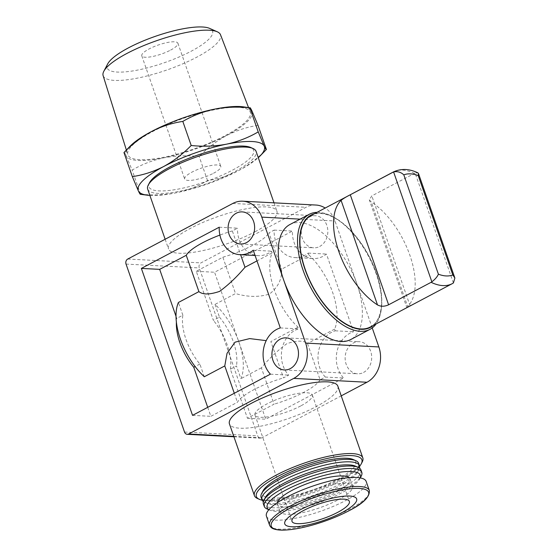 <?xml version="1.0" encoding="UTF-8"?>
<svg xmlns="http://www.w3.org/2000/svg" width="558" height="558" viewBox="0 0 558 558"><rect width="100%" height="100%" fill="white"/><g stroke="black" fill="none" stroke-linecap="round" stroke-linejoin="round"><path stroke-width="0.42" stroke-dasharray="2.79 2.09" d="M140.365 194.296L140.518 194.177C152.676 195.439 164.484 194.993 175.93 192.838C187.272 190.369 197.811 186.281 207.548 180.583C218.317 179.006 228.759 175.631 238.873 170.469C248.882 164.987 258.054 157.977 266.403 149.446M149.879 195.439A66.82 16.684 160.8 0 0 175.93 192.838A66.82 16.684 160.8 0 0 238.873 170.469A66.82 16.684 160.8 0 0 258.284 157.684M453.396 282.969L415.124 173.064L417.872 172.841M415.124 173.064L371.816 195.893L369.305 199.82L371.237 201.947A63.138 31.897 62.1 0 1 409.9 255.306A63.138 31.897 62.1 0 1 407.654 306.509L371.237 201.947M311.224 215.423A63.138 31.897 -117.9 0 1 376.273 273.092A63.138 31.897 -117.9 0 1 370.275 327.03M452.65 283.443L410.137 305.937C406.803 307.814 405.973 308.009 407.654 306.509L406.803 307.493L369.305 199.82M289.895 224.539A65.049 32.859 -117.9 0 1 356.918 283.959L334.988 220.982A26.784 22.125 -87 0 0 325.175 208.043M325.314 377.055A26.784 22.125 -87 0 1 318.695 350.57A26.784 22.125 -87 0 1 335.219 330.81L334.626 329.101A52.04 26.289 -117.9 0 0 308.755 254.811L281.588 269.179C282.167 278.986 278.128 287.279 269.465 294.045C259.114 297.309 247.794 297.149 235.511 293.557L215.032 304.396A52.04 26.289 -117.9 0 1 240.903 378.687L236.473 365.964L230.37 369.194L247.452 418.249L274.034 404.187L261.381 367.855C269.172 358.487 277.661 350.431 286.854 343.686C296.654 340.394 303.524 340.324 307.465 343.477L320.111 379.81L325.314 377.055L343.616 378.017L265.754 419.211L214.579 272.248L292.441 231.061A26.784 22.125 -87 0 0 313.15 258.535A26.784 22.125 -87 0 0 326.465 254.064L353.521 331.773A26.784 22.125 -87 0 0 336.997 351.533A26.784 22.125 -87 0 0 343.616 378.017M334.626 329.101L307.465 343.477M261.381 367.855L240.903 378.687M298.021 327.176L270.853 341.552L283.506 377.885L288.709 375.129A26.784 22.125 -87 0 1 282.09 348.645A26.784 22.125 -87 0 1 298.614 328.885L298.021 327.176A52.04 26.289 -117.9 0 1 272.151 252.886L256.973 260.914M176.014 316.302L176.753 318.416A42.087 21.26 62.1 0 0 176.384 322.099M204.298 376.762L199.869 364.039A42.087 21.26 -117.9 0 1 182.857 315.193L176.753 318.416M182.857 315.193L178.421 302.471M219.231 227.211L237.534 228.173L232.33 230.921L240.617 254.72M272.151 252.886L271.551 251.177A26.784 22.125 -87 0 1 258.242 255.648A26.784 22.125 -87 0 1 237.534 228.173M215.032 304.396L219.461 317.118L213.358 320.341L196.276 271.286L222.858 257.224L235.511 293.557M308.755 254.811L308.162 253.102A26.784 22.125 -87 0 1 294.847 257.573A26.784 22.125 -87 0 1 274.138 230.098L268.935 232.846L281.588 269.179M207.716 407.333L210.847 416.324L237.429 402.262A44.389 11.083 -19.2 0 1 283.506 377.885M234.297 393.271L237.429 402.262M199.869 364.039L195.133 366.55M315.961 205.044A26.784 22.125 -87 0 0 306.028 207.297L200.95 262.888A3.829 3.16 -87 0 0 199.248 267.931L257.733 435.882A3.829 3.16 -87 0 0 260.453 438.163A3.829 3.16 -87 0 0 261.876 437.842L341.224 395.859M337.848 386.157A57.397 14.334 -19.2 0 1 315.947 406.726A57.397 14.334 -19.2 0 1 261.249 426.068A57.397 14.334 -19.2 0 1 229.443 423.906M255.02 231.779A57.397 14.334 160.8 0 0 276.921 211.203A57.397 14.334 160.8 0 0 218.004 216.546A57.397 14.334 160.8 0 0 168.516 248.952A57.397 14.334 160.8 0 0 200.322 251.114A57.397 14.334 160.8 0 0 255.02 231.779M372.228 327.923L356.918 283.959A65.049 32.859 -117.9 0 1 350.738 339.536M363.537 372.451A16.07 13.273 -87 0 0 371.523 354.783A16.07 13.273 -87 0 0 359.268 341.705A16.07 13.273 -87 0 0 345.165 357.057A16.07 13.273 -87 0 0 357.58 373.804A16.07 13.273 -87 0 0 363.537 372.451M319.671 246.483A16.07 13.273 -87 0 0 327.658 228.815A16.07 13.273 -87 0 0 315.403 215.737A16.07 13.273 -87 0 0 301.299 231.089A16.07 13.273 -87 0 0 313.715 247.836A16.07 13.273 -87 0 0 319.671 246.483M232.33 230.921A44.389 11.083 160.8 0 0 219.894 235.078M192.545 415.361L210.847 416.324M270.407 374.167L288.709 375.129M280.311 327.923L298.614 328.885M253.248 250.214L271.551 251.177M222.858 257.224A44.389 11.083 160.8 0 0 268.935 232.846M196.276 271.286L214.579 272.248M274.138 230.098L292.441 231.061M230.37 369.194A42.087 21.26 62.1 0 0 213.358 320.341M247.452 418.249L265.754 419.211M320.111 379.81A44.389 11.083 -19.2 0 1 274.034 404.187M335.219 330.81L353.521 331.773M308.162 253.102L326.465 254.064M219.461 317.118A42.087 21.26 -117.9 0 1 236.473 365.964M257.468 498.489A57.397 14.334 160.8 0 0 340.924 478.457A57.397 14.334 160.8 0 0 362.212 462.017M300.734 405.931A30.376 7.582 -19.2 0 1 271.795 416.163A30.376 7.582 -19.2 0 1 254.964 415.019A30.376 7.582 -19.2 0 1 266.55 404.132A30.376 7.582 -19.2 0 1 295.496 393.899A30.376 7.582 -19.2 0 1 312.327 395.043A30.376 7.582 -19.2 0 1 300.734 405.931M262.127 500.177A55.863 13.95 160.8 0 0 340.547 479.817A55.863 13.95 160.8 0 0 359.61 466.23M263.027 490.845A49.362 12.325 160.8 0 0 284.468 497.199A49.362 12.325 160.8 0 0 336.886 479.622A49.362 12.325 160.8 0 0 353.102 459.478M261.06 497.248A51.657 12.897 160.8 0 0 289.686 499.194A51.657 12.897 160.8 0 0 338.908 481.791A51.657 12.897 160.8 0 0 358.627 463.273M263.376 501.544A51.657 12.897 160.8 0 0 264.659 502.263A51.657 12.897 160.8 0 0 339.766 484.239A51.657 12.897 160.8 0 0 358.92 469.438A51.657 12.897 160.8 0 0 359.478 468.078M265.343 497.492A49.362 12.325 160.8 0 0 267.435 503.497A49.362 12.325 160.8 0 0 339.201 486.269A49.362 12.325 160.8 0 0 357.511 472.124A49.362 12.325 160.8 0 0 355.418 466.125M263.376 503.895A51.657 12.897 160.8 0 0 292.001 505.841A51.657 12.897 160.8 0 0 341.224 488.438A51.657 12.897 160.8 0 0 360.942 469.92M266.975 508.91A51.657 12.897 160.8 0 0 342.082 490.887A51.657 12.897 160.8 0 0 361.235 476.086M268.9 509.698A49.362 12.325 160.8 0 0 269.751 510.145A49.362 12.325 160.8 0 0 341.517 492.916A49.362 12.325 160.8 0 0 359.826 478.778A49.362 12.325 160.8 0 0 360.217 477.899M277.389 502.667A38.411 9.591 160.8 0 0 277.472 504.09A38.411 9.591 160.8 0 0 298.753 505.534A38.411 9.591 160.8 0 0 335.358 492.595A38.411 9.591 160.8 0 0 350.012 478.827A38.411 9.591 160.8 0 0 349.189 477.662M337.918 499.94A38.411 9.591 160.8 0 0 352.572 486.171A38.411 9.591 160.8 0 0 313.15 489.75A38.411 9.591 160.8 0 0 280.025 511.435A38.411 9.591 160.8 0 0 301.313 512.886A38.411 9.591 160.8 0 0 337.918 499.94M266.431 516.171A52.801 13.183 160.8 0 0 295.698 518.159A52.801 13.183 160.8 0 0 346.016 500.366A52.801 13.183 160.8 0 0 366.167 481.442M147.682 189.12A57.397 14.334 160.8 0 0 179.488 191.282A57.397 14.334 160.8 0 0 234.186 171.941A57.397 14.334 160.8 0 0 256.087 151.371M149.474 182.752A55.479 13.852 160.8 0 0 173.58 189.894A55.479 13.852 160.8 0 0 232.498 170.134A55.479 13.852 160.8 0 0 250.723 147.493M314.328 213.777A63.514 32.085 -117.9 0 1 333.266 216.923A63.514 32.085 -117.9 0 1 376.49 273.106A63.514 32.085 -117.9 0 1 381.435 307.96A63.514 32.085 -117.9 0 1 373.379 325.391M317.049 212.34A65.049 32.859 -117.9 0 1 331.919 216.232A65.049 32.859 -117.9 0 1 376.183 273.769A65.049 32.859 -117.9 0 1 381.247 309.467A65.049 32.859 -117.9 0 1 376.099 323.954M207.548 180.583L199.164 156.505C187.007 155.243 175.198 155.689 163.752 157.844C152.411 160.313 141.871 164.401 132.134 170.099L126.15 155.87C124.811 153.045 124.085 151.936 123.96 152.557M258.019 125.369C247.25 126.952 236.808 130.321 226.688 135.482C216.685 140.965 207.506 147.975 199.164 156.505M140.518 194.177L132.134 170.099M107.715 63.877A55.835 13.943 160.8 0 0 131.974 71.061A55.835 13.943 160.8 0 0 191.268 51.176A55.835 13.943 160.8 0 0 209.613 28.388M170.608 50.094A19.132 4.778 160.8 0 0 177.911 43.238A19.132 4.778 160.8 0 0 158.277 45.017A19.132 4.778 160.8 0 0 141.781 55.821A19.132 4.778 160.8 0 0 152.383 56.539A19.132 4.778 160.8 0 0 170.608 50.094M103.118 75.63A62.154 15.519 160.8 0 0 137.387 78.127A62.154 15.519 160.8 0 0 196.834 57.146A62.154 15.519 160.8 0 0 220.515 34.749M225.571 135.42A64.826 16.189 160.8 0 0 250.263 112.06A64.826 16.189 160.8 0 0 183.763 118.219A64.826 16.189 160.8 0 0 127.831 154.699A64.826 16.189 160.8 0 0 163.571 157.307A64.826 16.189 160.8 0 0 225.571 135.42M130.181 146.126A66.82 16.684 160.8 0 0 126.15 155.87A66.82 16.684 160.8 0 0 163.752 157.844A66.82 16.684 160.8 0 0 226.688 135.482A66.82 16.684 160.8 0 0 252.035 111.14A66.82 16.684 160.8 0 0 243.1 106.808M213.505 173.259A19.132 4.778 160.8 0 0 220.801 166.403A19.132 4.778 160.8 0 0 201.166 168.181A19.132 4.778 160.8 0 0 184.67 178.985A19.132 4.778 160.8 0 0 195.272 179.704A19.132 4.778 160.8 0 0 213.505 173.259M393.202 172.052A63.138 31.897 -117.9 0 1 414.329 173.405M300.092 219.148L334.988 220.982M233.781 436.363L261.876 437.842M127.74 259.038L200.95 262.888M232.819 203.447L306.028 207.297M126.038 264.08L199.248 267.931M184.524 432.038L257.733 435.882M269.584 525.211A52.801 13.183 160.8 0 0 298.844 527.198A52.801 13.183 160.8 0 0 349.162 509.405A52.801 13.183 160.8 0 0 369.312 490.482M410.137 305.937L371.816 195.893M233.921 436.768L260.453 438.163M284.371 369.954L357.58 373.804M286.052 337.855L359.268 341.705M240.498 243.986L313.715 247.836M242.186 211.894L315.403 215.737M255.083 255.48L258.242 255.648M294.847 257.573L313.15 258.535M254.964 415.019L292.001 521.388M312.327 395.043L349.371 501.412M357.511 472.124L358.92 469.438M267.435 503.497L264.659 502.263M359.826 478.778L360.28 477.913M269.751 510.145L268.858 509.747M277.472 504.09L280.025 511.435M350.012 478.827L352.572 486.171M165.14 239.249L168.516 248.952M274.006 202.833L276.921 211.203M333.266 216.923L331.919 216.232M381.435 307.96L381.247 309.467M126.373 150.039L127.831 154.699M248.512 107.506L250.263 112.06M141.781 55.821L184.67 178.985M177.911 43.238L220.801 166.403"/><path stroke-width="0.84" d="M149.879 195.439A66.82 16.684 160.8 0 1 147.263 195.188A66.82 16.684 160.8 0 1 138.335 190.857L132.344 176.628C143.113 175.052 153.555 171.683 163.675 166.521C173.678 161.032 182.85 154.029 191.199 145.492C203.363 146.754 215.172 146.308 226.618 144.152C237.959 141.69 248.498 137.603 258.228 131.897L264.213 146.126C265.552 148.958 266.285 150.067 266.403 149.446L260.181 155.87A66.82 16.684 160.8 0 0 264.213 146.126A66.82 16.684 160.8 0 0 226.618 144.152A66.82 16.684 160.8 0 0 163.675 166.521A66.82 16.684 160.8 0 0 138.335 190.857C139.667 193.682 140.393 194.791 140.518 194.177M258.284 157.684A66.82 16.684 160.8 0 0 260.181 155.87M350.284 194.763L393.592 171.927C397.498 171.16 400.902 172.129 403.804 174.849A55.814 28.193 -117.9 0 1 418.228 175.61L418.479 173.482L417.872 172.841C409.147 168.656 400.923 168.39 393.202 172.052L311.224 215.423A63.138 31.897 -117.9 0 0 312.557 286.142A63.138 31.897 -117.9 0 0 370.275 327.03L452.252 283.659A63.138 31.897 -117.9 0 1 431.118 282.313L388.605 304.801L350.284 194.763C346.316 196.751 343.254 198.613 341.091 200.364A63.138 31.897 62.1 0 0 338.846 251.567A63.138 31.897 62.1 0 0 377.508 304.926C380.877 306.691 384.574 306.649 388.605 304.801M376.099 323.954A65.049 32.859 -117.9 0 1 369.996 329.339L350.738 339.536A65.049 32.859 -117.9 0 1 283.708 280.116A65.049 32.859 -117.9 0 1 289.895 224.539L309.16 214.349A65.049 32.859 -117.9 0 1 317.049 212.34M283.708 280.116L261.779 217.132A26.784 22.125 -87 0 0 242.751 201.194A26.784 22.125 -87 0 0 232.819 203.447L127.74 259.038A3.829 3.16 -87 0 0 126.038 264.08L184.524 432.038A3.829 3.16 -87 0 0 187.244 434.312A3.829 3.16 -87 0 0 188.66 433.991L293.738 378.401A26.784 22.125 -87 0 0 305.644 343.093L283.708 280.116M219.894 235.078A44.389 11.083 160.8 0 0 186.253 255.299L198.906 291.632C202.847 294.791 209.738 294.715 219.566 291.395C228.71 284.671 237.185 276.622 244.983 267.254L256.973 260.914M198.906 291.632L178.421 302.471A52.04 26.289 -117.9 0 0 204.298 376.762L224.776 365.929L234.297 393.271M266.201 340.645L249.712 338.594L235.099 342.152L227.036 353.312L224.776 365.929M186.253 255.299L159.672 269.361L176.014 316.302M240.617 254.72L244.983 267.254M195.133 366.55L193.766 367.269L207.716 407.333M341.224 395.859L366.955 382.251A26.784 22.125 -87 0 0 378.854 346.943L372.228 327.923M254.42 495.637L229.443 423.906A57.397 14.334 -19.2 0 1 251.344 403.329A57.397 14.334 -19.2 0 1 306.042 383.995A57.397 14.334 -19.2 0 1 337.848 386.157L362.826 457.888A57.397 14.334 160.8 0 0 303.915 463.231A57.397 14.334 160.8 0 0 254.42 495.637A57.397 14.334 160.8 0 0 257.468 498.489L259.324 499.305A55.863 13.95 160.8 0 0 262.127 500.177M290.327 368.601A16.07 13.273 -87 0 0 298.314 350.933A16.07 13.273 -87 0 0 286.052 337.855A16.07 13.273 -87 0 0 271.955 353.207A16.07 13.273 -87 0 0 284.371 369.954A16.07 13.273 -87 0 0 290.327 368.601M246.462 242.632A16.07 13.273 -87 0 0 254.448 224.965A16.07 13.273 -87 0 0 242.186 211.894A16.07 13.273 -87 0 0 228.089 227.246A16.07 13.273 -87 0 0 240.498 243.986A16.07 13.273 -87 0 0 246.462 242.632M325.175 208.043A26.784 22.125 -87 0 0 315.961 205.044L242.751 201.194M192.545 415.361L141.369 268.405L219.231 227.211A26.784 22.125 -87 0 0 239.94 254.685A26.784 22.125 -87 0 0 253.248 250.214L280.311 327.923A26.784 22.125 -87 0 0 263.788 347.683A26.784 22.125 -87 0 0 270.407 374.167L192.545 415.361M141.369 268.405L159.672 269.361M176.384 322.099A42.087 21.26 62.1 0 0 193.766 367.269M359.61 466.23A55.863 13.95 160.8 0 0 361.27 463.81L362.212 462.017A57.397 14.334 160.8 0 0 362.826 457.888M337.778 512.3A30.376 7.582 160.8 0 0 349.371 501.412A30.376 7.582 160.8 0 0 318.193 504.244A30.376 7.582 160.8 0 0 292.001 521.388A30.376 7.582 160.8 0 0 308.839 522.532A30.376 7.582 160.8 0 0 337.778 512.3M361.27 463.81A55.863 13.95 160.8 0 0 304.522 464.988A55.863 13.95 160.8 0 0 259.324 499.305M359.478 468.078A51.657 12.897 160.8 0 0 359.478 465.721L358.627 463.273A51.657 12.897 160.8 0 0 355.878 460.706L353.102 459.478A49.362 12.325 160.8 0 0 305.059 466.523A49.362 12.325 160.8 0 0 263.027 490.845L261.618 493.53A51.657 12.897 160.8 0 0 261.06 497.248L261.911 499.696A51.657 12.897 160.8 0 0 263.376 501.544M355.878 460.706A51.657 12.897 160.8 0 0 305.603 468.078A51.657 12.897 160.8 0 0 261.618 493.53M359.478 465.721A51.657 12.897 160.8 0 0 306.454 470.527A51.657 12.897 160.8 0 0 261.911 499.696M360.28 477.913L361.235 476.086A51.657 12.897 160.8 0 0 361.793 472.368L360.942 469.92A51.657 12.897 160.8 0 0 358.194 467.353L355.418 466.125A49.362 12.325 160.8 0 0 307.374 473.17A49.362 12.325 160.8 0 0 265.343 497.492L263.934 500.184A51.657 12.897 160.8 0 0 263.376 503.895L264.227 506.343A51.657 12.897 160.8 0 0 266.975 508.91L268.858 509.747M358.194 467.353A51.657 12.897 160.8 0 0 307.918 474.725A51.657 12.897 160.8 0 0 263.934 500.184M361.793 472.368A51.657 12.897 160.8 0 0 308.769 477.181A51.657 12.897 160.8 0 0 264.227 506.343M360.217 477.899A49.362 12.325 160.8 0 0 309.69 479.817A49.362 12.325 160.8 0 0 268.9 509.698M349.189 477.662A38.411 9.591 160.8 0 0 310.59 482.398A38.411 9.591 160.8 0 0 277.389 502.667M369.312 490.482L366.167 481.442A52.801 13.183 160.8 0 0 311.964 486.353A52.801 13.183 160.8 0 0 266.431 516.171L269.584 525.211C270.49 527.143 271.927 528.391 273.894 528.956C276.419 529.849 279.83 530.233 284.127 530.1C294.959 529.654 308.016 526.843 323.312 521.674C332.763 518.41 341.336 514.762 349.015 510.716C363.237 503.56 370.003 496.815 369.312 490.482A52.801 13.183 160.8 0 0 315.11 495.392A52.801 13.183 160.8 0 0 269.584 525.211M342.089 512.53A38.028 9.493 160.8 0 0 335.107 497.548A38.028 9.493 160.8 0 0 284.866 524.129A38.028 9.493 160.8 0 0 342.089 512.53M274.006 202.833L256.087 151.371A57.397 14.334 160.8 0 0 253.039 148.519A57.397 14.334 160.8 0 0 197.169 156.714A57.397 14.334 160.8 0 0 148.295 184.991A57.397 14.334 160.8 0 0 147.682 189.12L165.14 239.249M253.039 148.519L250.723 147.493A55.479 13.852 160.8 0 0 196.716 155.41A55.479 13.852 160.8 0 0 149.474 182.752L148.295 184.991M373.379 325.391A63.514 32.085 -117.9 0 1 312.382 286.233A63.514 32.085 -117.9 0 1 314.328 213.777M369.996 329.339A65.049 32.859 -117.9 0 1 310.534 287.21A65.049 32.859 -117.9 0 1 309.16 214.349M431.118 282.313L431.864 281.832C435.149 279.286 437.326 276.733 438.4 274.194A55.814 28.193 -117.9 0 0 452.824 274.954L454.882 278.017L453.396 282.969L452.252 283.659A63.138 31.897 -117.9 0 0 452.65 283.443M132.344 176.628L123.96 152.557C132.309 144.02 141.481 137.01 151.49 131.528C161.604 126.366 172.052 122.997 182.815 121.414C192.545 115.708 203.084 111.628 214.432 109.166C225.878 107.01 237.68 106.564 249.844 107.827L243.1 106.808A66.82 16.684 160.8 0 0 214.432 109.166A66.82 16.684 160.8 0 0 151.49 131.528A66.82 16.684 160.8 0 0 130.181 146.126L123.96 152.557M191.199 145.492L182.815 121.414M258.228 131.897L249.844 107.827C249.963 107.206 250.695 108.308 252.035 111.14L258.019 125.369L266.403 149.446M248.512 107.506L220.515 34.749A62.154 15.519 160.8 0 0 217.257 31.778L209.613 28.388A55.835 13.943 160.8 0 0 155.263 36.361A55.835 13.943 160.8 0 0 107.715 63.877L103.83 71.278A62.154 15.519 160.8 0 0 103.118 75.63L126.373 150.039M217.257 31.778A62.154 15.519 160.8 0 0 156.756 40.65A62.154 15.519 160.8 0 0 103.83 71.278M452.824 274.954L418.228 175.61M438.4 274.194L403.804 174.849M392.797 172.269A63.138 31.897 -117.9 0 1 393.202 172.052M261.779 217.132L300.092 219.148M293.738 378.401L366.955 382.251M188.66 433.991L233.781 436.363M305.644 343.093L378.854 346.943M348.931 510.751A51.538 12.869 160.8 0 0 339.473 490.447A51.538 12.869 160.8 0 0 271.376 526.473A51.538 12.869 160.8 0 0 348.931 510.751M377.508 304.926L341.091 200.364M431.864 281.832L393.592 171.927M187.244 434.312L233.921 436.768M239.94 254.685L255.083 255.48M147.263 195.188L140.365 194.296M454.763 277.71L418.521 173.629"/></g></svg>
